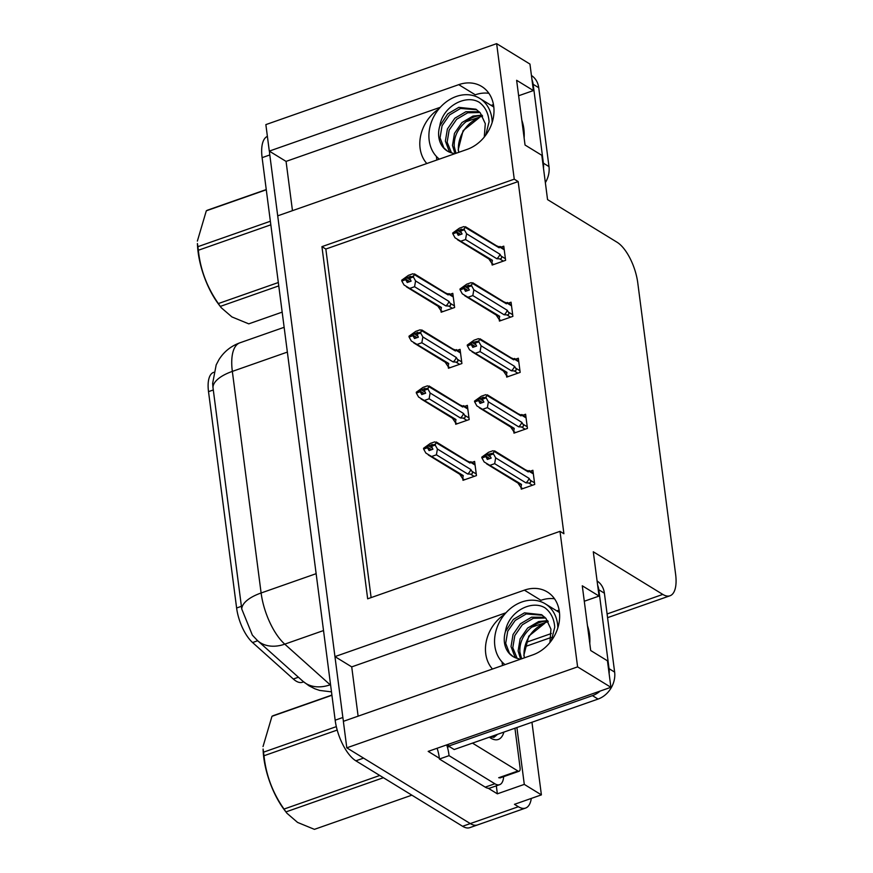 <?xml version="1.0" encoding="UTF-8"?>
<svg xmlns="http://www.w3.org/2000/svg" width="873" height="873" viewBox="0 0 873 873"><rect width="100%" height="100%" fill="white"/><g stroke="black" fill="none" stroke-linecap="round" stroke-linejoin="round"><path stroke-width="1.31" d="M436.882 159.999A35.837 29.06 121.5 0 1 436.631 158.362A35.837 29.06 121.5 0 1 436.435 156.485M426.81 163.535A35.837 29.06 121.5 0 1 420.088 148.214A35.837 29.06 121.5 0 1 438.923 108.896M502.532 665.499A35.837 29.06 121.5 0 1 502.281 663.862A35.837 29.06 121.5 0 1 502.084 661.974M504.572 614.396A35.837 29.06 -58.5 0 0 485.737 653.713A35.837 29.06 -58.5 0 0 492.47 669.024M303.597 681.857L302.451 682.26A30.239 12.538 -109.3 0 1 295.991 681.038A30.239 12.538 -109.3 0 1 293.317 679.019L252.581 642.539A30.239 12.538 -109.3 0 1 236.616 608.001L208.516 391.65A30.239 12.538 -109.3 0 1 213.601 372.367L213.743 372.313M531.308 798.413A33.6 13.935 -109.3 0 1 525.557 808.082L477.476 824.952A33.6 13.935 -109.3 0 1 470.296 823.588L346.799 747.834L343.362 721.338L532.803 654.881A35.837 29.06 -58.5 0 0 558.644 624.893A35.837 29.06 -58.5 0 0 547.338 591.97A35.837 29.06 -58.5 0 0 524.389 590.148L334.948 656.605L277.712 215.838L467.153 149.381A35.837 29.06 -58.5 0 0 492.994 119.394A35.837 29.06 -58.5 0 0 481.689 86.471A35.837 29.06 -58.5 0 0 458.74 84.659L269.299 151.105L265.861 124.61L496.65 43.65L514.252 179.172L321.93 246.644L367.664 598.813L559.997 531.341L577.599 666.874L610.893 687.302L428.185 751.391L439.337 758.233M554.53 598.791A35.837 29.06 -58.5 0 0 540.933 600.297L524.389 590.148M292.466 210.666L286.06 161.396L269.299 151.105M505.98 612.781L351.721 666.885L358.116 716.155M351.721 666.885L334.948 656.605M496.322 785.831L497.359 793.83L488.258 788.243M516.903 727.536L524.291 784.39L497.359 793.83M524.291 784.39L541.391 794.877L531.952 722.255M525.557 808.082A33.6 13.935 -109.3 0 1 518.376 806.717L514.459 804.328L541.391 794.877M577.599 666.874L346.799 747.834M518.638 95.757L533.392 90.574L529.955 64.078L496.65 43.65M584.288 601.246L599.053 596.073L593.291 551.78L662.803 594.415A33.6 13.935 70.7 0 0 669.984 595.779A33.6 13.935 70.7 0 0 675.626 574.358L637.77 282.874A33.6 13.935 70.7 0 0 617.069 242.247L547.557 199.611L541.806 155.307L525.044 145.027L516.63 80.294L533.392 90.574M491.15 105.404L493.463 104.585M610.893 687.302L607.455 660.806L590.694 650.516L582.28 585.794L599.053 596.073M556.799 610.893L559.113 610.085M559.997 531.341L563.903 533.741L518.169 181.573L514.252 179.172M518.169 181.573L325.836 249.045L371.112 597.601M325.836 249.045L321.93 246.644M499.214 319.463L499.421 321.078L512.888 316.353L511.054 302.189L508.381 303.127M506.493 375.488L506.7 377.103L520.166 372.378L518.322 358.225L515.659 359.163M513.771 431.524L513.979 433.139L527.445 428.414L525.601 414.249L522.938 415.188M521.05 487.549L521.257 489.164L534.723 484.45L532.879 470.285L530.217 471.224M491.936 263.428L492.154 265.043L505.609 260.318L503.776 246.164L501.102 247.103M448.231 366.638L448.449 368.253L461.904 363.528L460.071 349.364L457.397 350.302M455.51 422.663L455.717 424.278L469.183 419.564L467.35 405.399L464.676 406.338M462.788 478.699L462.996 480.314L476.462 475.589L474.617 461.435L471.955 462.363M440.952 310.602L441.171 312.218L454.626 307.492L452.792 293.339L450.119 294.277M440.319 107.281L286.06 161.396M458.74 84.659L475.283 94.797A35.837 29.06 121.5 0 1 488.88 93.302M343.471 721.294A33.6 13.935 -109.3 0 1 342.86 717.497L269.801 154.958A33.6 13.935 -109.3 0 1 269.441 151.193M355.868 760.82L462.603 826.284A33.6 13.935 -109.3 0 0 469.783 827.648L477.476 824.952A33.6 13.935 -109.3 0 1 470.296 823.588L363.561 758.113L355.868 760.82A33.6 13.935 -109.3 0 1 335.167 720.192L262.107 157.653A33.6 13.935 -109.3 0 1 267.389 136.374M212.968 387.416A39.198 16.194 -7.4 0 1 232.338 371.396A44.796 18.573 70.7 0 1 239.857 342.827C230.941 346.079 223.968 351.688 218.937 359.654L216.188 364.881L212.641 383.4L212.968 387.416L241.756 609.005L252.362 635.14L257.48 640.575A39.198 28.482 131.8 0 0 284.762 644.154L330.158 684.803A44.796 18.573 70.7 0 0 330.627 685.218M442.709 311.683L440.887 310.559L441.422 307.46L404.035 284.98L401.809 281.019L405.661 279.666L407.244 282.492L411.096 281.139L409.393 277.483L410.463 276.294L401.711 280.189L408.466 275.322L412.885 273.773L448.133 294.943L448.962 294.332L453.262 296.973M445.59 292.99L448.962 294.332L448.984 293.579L453.152 296.133M410.146 288.276L414.566 286.726L445.841 305.91L448.624 306.03C450.632 306.03 451.123 305.103 450.119 303.237L448.973 301.425L415.581 280.931L413.355 276.97L409.502 278.312M413.355 276.97L414.457 273.893L446.769 293.721A7.617 6.176 121.5 0 1 448.133 294.943M440.887 310.559L437.438 305.463M401.809 281.019L405.661 279.666M410.441 279.982L406.611 277.636M413.245 276.141L409.393 277.483M445.841 305.91A7.617 6.176 -58.5 0 0 448.973 301.425M415.581 280.931L414.566 286.726M406.491 286.879L438.803 306.696A7.617 6.176 -58.5 0 0 441.422 307.46M409.372 281.75L405.629 279.458M405.552 278.836L401.733 280.397M409.753 281.608L405.585 279.054M493.692 264.497L491.87 263.384L492.405 260.274L455.019 237.805L452.771 233.626L456.612 232.273L458.227 235.317L462.079 233.964L460.486 231.138L464.338 229.795L464.229 228.966L460.377 230.308L461.446 229.108L452.683 233.015L459.449 228.148L463.869 226.598L499.116 247.768L499.945 247.157L504.245 249.798M460.355 234.575L456.612 232.273M452.792 233.844L456.644 232.491M456.535 231.661L452.683 233.015M456.557 231.869L460.737 234.433M461.424 232.807L457.594 230.461M491.87 263.384L488.422 258.288M457.474 239.704L489.786 259.521A7.617 6.176 -58.5 0 0 492.405 260.274M505.402 258.703L501.102 256.062C502.106 257.928 501.615 258.855 499.607 258.855L503.306 261.125M501.102 256.062L499.956 254.239A7.617 6.176 121.5 0 1 496.824 258.724L499.607 258.855M499.956 254.239L466.564 233.757L465.549 239.551L496.824 258.724M461.13 241.101L465.549 239.551M466.564 233.757L464.338 229.795M460.486 231.138L460.377 230.308M464.229 228.966L465.44 226.718L497.752 246.535A7.617 6.176 121.5 0 1 499.116 247.768M496.573 245.815L499.945 247.157L499.967 246.404L504.136 248.958M449.988 367.708L448.165 366.595L448.7 363.484L411.314 341.005L409.088 337.043L412.94 335.701L414.522 338.528L418.374 337.174L416.672 333.519L417.741 332.318L408.979 336.214L415.744 331.358L420.164 329.808L455.411 350.979L456.241 350.368L460.54 353.008M452.869 349.025L456.241 350.368L456.263 349.604L460.431 352.168M417.425 344.3L421.845 342.751L453.12 361.935L455.902 362.066C457.91 362.066 458.401 361.127 457.397 359.272L456.252 357.45L422.859 336.956L420.633 332.995L416.781 334.348M420.633 332.995L421.735 329.929L454.047 349.746A7.617 6.176 121.5 0 1 455.411 350.979M448.165 366.595L444.717 361.498M409.088 337.043L412.94 335.701M417.72 336.018L413.889 333.672M420.524 332.166L416.672 333.519M453.12 361.935A7.617 6.176 -58.5 0 0 456.252 357.45M422.859 336.956L421.845 342.751M413.769 342.914L446.081 362.731A7.617 6.176 -58.5 0 0 448.7 363.484M416.65 337.775L412.907 335.483M412.831 334.872L409.011 336.432M417.032 337.644L412.853 335.079M457.266 423.743L455.444 422.63L455.979 419.52L418.593 397.04L416.366 393.079L420.219 391.726L421.801 394.552L425.653 393.21L423.951 389.554L425.02 388.354L416.257 392.25L423.023 387.394L427.443 385.844L462.69 407.014L463.519 406.403L467.819 409.033M460.147 405.05L463.519 406.403L463.541 405.639L467.71 408.193M424.704 400.336L429.123 398.786L460.387 417.971L463.181 418.102C465.178 418.091 465.68 417.163 464.676 415.297L463.53 413.486L430.127 392.992L427.912 389.031L424.06 390.384M427.912 389.031L429.014 385.953L461.326 405.781A7.617 6.176 121.5 0 1 462.69 407.014M455.444 422.63L451.996 417.534M416.366 393.079L420.219 391.726M424.998 392.053L421.168 389.696M427.803 388.201L423.951 389.554M460.387 417.971A7.617 6.176 -58.5 0 0 463.53 413.486M430.127 392.992L429.123 398.786M421.048 398.939L453.36 418.756A7.617 6.176 -58.5 0 0 455.979 419.52M423.929 393.81L420.186 391.519M420.109 390.897L416.29 392.457M424.311 393.679L420.131 391.115M464.534 479.768L462.723 478.655L463.247 475.545L425.871 453.076L423.645 449.115L427.486 447.762L429.079 450.588L432.921 449.235L431.229 445.579L432.299 444.379L423.536 448.286L430.302 443.419L434.721 441.869L469.969 463.039L470.798 462.428L475.098 465.069M467.415 461.086L470.798 462.428L470.82 461.675L474.988 464.229M431.982 456.372L436.402 454.811L467.666 473.995L470.449 474.126C472.457 474.126 472.959 473.199 471.955 471.333L470.809 469.51L437.406 449.028L435.18 445.066L431.338 446.409M435.18 445.066L436.293 441.989L468.605 461.806A7.617 6.176 121.5 0 1 469.969 463.039M462.723 478.655L459.274 473.559M423.645 449.115L427.486 447.762M432.277 448.078L428.447 445.732M435.081 444.237L431.229 445.579M467.666 473.995A7.617 6.176 -58.5 0 0 470.809 469.51M437.406 449.028L436.402 454.811M428.327 454.975L460.638 474.792A7.617 6.176 -58.5 0 0 463.247 475.545M431.197 449.846L427.464 447.543M427.388 446.932L423.569 448.493M431.589 449.704L427.41 447.14M500.971 320.533L499.149 319.42L499.683 316.31L462.297 293.83L460.049 289.661L463.89 288.308L465.505 291.342L469.358 290L467.764 287.173L471.616 285.82L471.507 284.991L467.655 286.344L468.725 285.144L459.962 289.039L466.728 284.183L471.147 282.634L506.395 303.804L507.224 303.193L511.523 305.834M467.633 290.6L463.89 288.308M460.071 289.869L463.923 288.526M463.814 287.697L459.962 289.039M463.836 287.904L468.015 290.469M468.703 288.843L464.873 286.497M499.149 319.42L495.7 314.324M464.752 295.729L497.064 315.557A7.617 6.176 -58.5 0 0 499.683 316.31M512.68 314.727L508.381 312.087C509.385 313.953 508.883 314.891 506.886 314.891L510.585 317.161M508.381 312.087L507.235 310.275A7.617 6.176 121.5 0 1 504.103 314.76L506.886 314.891M507.235 310.275L473.832 289.781L472.828 295.576L504.103 314.76M468.408 297.126L472.828 295.576M473.832 289.781L471.616 285.82M467.764 287.173L467.655 286.344M471.507 284.991L472.719 282.754L505.031 302.571A7.617 6.176 121.5 0 1 506.395 303.804M503.852 301.851L507.224 303.193L507.246 302.429L511.414 304.993M508.25 376.569L506.427 375.445L506.951 372.345L469.576 349.866L467.317 345.686L471.169 344.344L472.784 347.378L476.625 346.024L475.043 343.198L478.884 341.856L478.786 341.027L472.151 342.522L471.114 343.94L467.241 345.075L474.006 340.208L478.426 338.659L513.673 359.829L514.503 359.218L518.802 361.859M474.912 346.636L471.169 344.344M467.35 345.904L471.191 344.551M471.093 343.722L467.241 345.075M471.114 343.94L475.294 346.494M475.981 344.868L472.151 342.522M506.427 375.445L502.979 370.359M472.031 351.764L504.343 371.582A7.617 6.176 -58.5 0 0 506.951 372.345M519.959 370.763L515.659 368.122C516.663 369.988 516.161 370.916 514.164 370.916L517.864 373.197M515.659 368.122L514.513 366.311A7.617 6.176 121.5 0 1 511.371 370.796L514.164 370.916M514.513 366.311L481.11 345.817L480.106 351.612L511.371 370.796M475.687 353.161L480.106 351.612M481.11 345.817L478.884 341.856M475.043 343.198L474.934 342.369M478.786 341.027L479.997 338.779L512.309 358.607A7.617 6.176 121.5 0 1 513.673 359.829M511.12 357.875L514.503 359.218L514.524 358.465L518.693 361.018M515.517 432.593L513.706 431.48L514.23 428.37L476.854 405.89L474.596 401.722L478.448 400.369L480.063 403.413L483.904 402.06L482.322 399.234L486.163 397.881L486.054 397.051L482.212 398.404L483.271 397.204L474.519 401.1L481.285 396.244L485.704 394.694L520.952 415.864L521.781 415.253L526.081 417.894M482.18 402.66L478.448 400.369M474.628 401.929L478.469 400.587M478.36 399.758L474.519 401.1M478.393 399.965L482.573 402.529M483.26 400.903L479.43 398.557M513.706 431.48L510.258 426.384M479.31 407.8L511.622 427.617A7.617 6.176 -58.5 0 0 514.23 428.37M527.237 426.788L522.938 424.158C523.942 426.013 523.44 426.952 521.432 426.952L525.142 429.221M522.938 424.158L521.792 422.336A7.617 6.176 121.5 0 1 518.649 426.821L521.432 426.952M521.792 422.336L488.389 401.842L487.385 407.636L518.649 426.821M482.965 409.186L487.385 407.636M488.389 401.842L486.163 397.881M482.322 399.234L482.212 398.404M486.054 397.051L487.276 394.814L519.588 414.631A7.617 6.176 121.5 0 1 520.952 415.864M518.398 413.911L521.781 415.253L521.803 414.489L525.972 417.054M522.796 488.629L520.974 487.516L521.508 484.406L484.133 461.926L481.874 457.758L485.726 456.404L487.341 459.438L491.183 458.096L489.6 455.269L493.441 453.916L493.332 453.087L486.708 454.582L485.672 456.001L481.798 457.136L488.564 452.279L492.983 450.73L528.23 471.9L529.049 471.289L533.359 473.919M489.458 458.696L485.726 456.404M481.907 457.965L485.748 456.612M485.639 455.782L481.798 457.136M485.672 456.001L489.851 458.565M490.539 456.939L486.708 454.582M520.974 487.516L517.525 482.42M486.588 463.825L518.9 483.642A7.617 6.176 -58.5 0 0 521.508 484.406M534.505 482.824L530.206 480.183C531.221 482.049 530.719 482.976 528.711 482.987L532.41 485.257M530.206 480.183L529.071 478.371A7.617 6.176 121.5 0 1 525.928 482.856L528.711 482.987M529.071 478.371L495.668 457.878L494.664 463.672L525.928 482.856M490.244 465.222L494.664 463.672M495.668 457.878L493.441 453.916M489.6 455.269L489.491 454.44M493.332 453.087L494.555 450.839L526.866 470.667A7.617 6.176 121.5 0 1 528.23 471.9M525.677 469.936L529.049 471.289L529.082 470.525L533.25 473.079M557.825 627.916A36.513 29.606 -58.5 0 0 557.541 623.944A36.513 29.606 -58.5 0 0 545.276 603.821A36.513 29.606 -58.5 0 0 510.203 608.71A36.513 29.606 -58.5 0 0 494.838 645.944A36.513 29.606 -58.5 0 0 505.009 664.626M524.378 657.838L524.193 656.714C522.796 646.26 529.093 629.455 544.796 623.267L528.765 636.155L523.811 655.459M517.132 658.351L512.789 647.679L514.808 635.599L522.272 624.806L533.338 618.291L545.603 618.019M518.944 658.766A25.306 20.526 -58.5 0 1 512.953 656.518A25.306 20.526 -58.5 0 1 504.452 642.572A25.306 20.526 -58.5 0 1 505.434 631.495L513.4 619.361L524.466 612.846L541.566 614.679L545.952 618.4L550.939 629.171L549.925 642.55M516.074 658.013L514.83 656.638L511.021 646.598L513.04 634.507L520.494 623.715L531.559 617.2L544.861 617.255M521.639 658.799L519.893 652.033C519.413 642.419 523.364 634.125 531.733 627.163L548.222 621.587M520.635 659.148L518.115 650.952L520.133 638.861L527.598 628.069L538.652 621.554L547.644 620.648M513.138 656.638L509.505 653.375L505.696 643.336L507.715 631.244L515.179 620.452L526.233 613.937L542.428 615.247M505.434 631.495C508.25 611.886 531.45 599.445 545.003 607.848C550.896 612.377 554.137 618.837 554.737 627.229L551.365 640.695M448.275 744.353A22.403 18.158 121.5 0 1 448.591 746.109L592.451 695.639A22.403 18.158 -58.5 0 0 600.122 691.078M609.125 673.672A22.403 18.158 -58.5 0 0 609.048 668.663L598.813 589.777A22.403 18.158 -58.5 0 0 597.634 585.161M448.591 746.109L454.178 749.536L598.038 699.077A22.403 18.158 -58.5 0 0 614.636 672.101L604.4 593.204A22.403 18.158 -58.5 0 0 597.088 580.992M485.235 787.14A22.403 9.287 70.7 0 0 490.015 788.046L499.64 784.674A22.403 9.287 -109.3 0 1 494.849 783.758L449.028 755.658L439.414 759.03L485.235 787.14L494.849 783.758M503.645 776.654A22.403 9.287 -109.3 0 1 499.64 784.674M437.1 748.27A22.403 9.287 -109.3 0 1 439.414 759.03M446.823 745.226A22.403 9.287 -109.3 0 1 449.028 755.658M492.176 122.427A36.513 29.606 -58.5 0 0 491.881 118.455A36.513 29.606 -58.5 0 0 479.626 98.333A36.513 29.606 -58.5 0 0 444.553 103.221A36.513 29.606 -58.5 0 0 429.189 140.444A36.513 29.606 -58.5 0 0 439.359 159.137M458.718 152.339L458.543 151.215C457.146 140.76 463.432 123.955 479.146 117.779L463.105 130.655L458.161 149.96M451.483 152.851L447.14 142.19L449.159 130.099L456.623 119.306L467.677 112.792L479.954 112.519M453.294 153.277A25.306 20.526 -58.5 0 1 447.303 151.018A25.306 20.526 -58.5 0 1 438.803 137.072A25.306 20.526 -58.5 0 1 439.785 126.007L447.751 113.861L458.805 107.357L475.905 109.19L480.303 112.901L485.29 123.671L484.275 137.05M450.424 152.524L449.169 151.149L445.372 141.099L447.391 129.018L454.844 118.215L465.909 111.711L479.212 111.755M455.99 153.299L454.244 146.544C453.764 136.919 457.714 128.626 466.073 121.663L482.573 116.098M454.986 153.648L452.465 145.453L454.484 133.362L461.948 122.569L473.002 116.065L481.994 115.149M447.489 151.138L443.855 147.875L440.047 137.836L442.065 125.745L449.519 114.952L460.584 108.438L476.778 109.758M439.785 126.007C442.589 106.386 465.789 93.946 479.342 102.359C485.235 106.888 488.487 113.337 489.087 121.729L485.704 135.195M543.475 168.173A22.403 18.158 -58.5 0 0 543.399 163.175L533.152 84.288A22.403 18.158 -58.5 0 0 531.973 79.672M545.352 182.653A22.403 18.158 -58.5 0 0 548.986 166.601L538.739 87.715A22.403 18.158 -58.5 0 0 531.439 75.504M503.896 732.098A36.513 15.147 -109.3 0 1 490.495 737.98A36.513 15.147 -109.3 0 1 490.462 737.958A36.513 15.147 -109.3 0 1 489.327 737.205M489.818 737.03L494.14 737.216L497.577 734.313M449.333 746.568L448.406 746.895A5.598 2.324 -109.3 0 1 446.638 744.92M514.939 728.224L520.068 767.651A5.598 2.324 -109.3 0 1 519.119 771.23A5.598 2.324 -109.3 0 1 517.929 771.001L472.479 743.119M493.529 737.358L496.737 734.608M383.411 777.712L285.962 811.901L286.922 813.243L284.478 810.013A52.631 21.825 -109.3 0 1 263.777 757.709A52.631 21.825 -109.3 0 1 263.089 749.034L263.537 752.166L336.334 726.631M337.207 730.068L264.006 755.745A60.477 25.077 -109.3 0 1 263.755 753.945A60.477 25.077 -109.3 0 1 263.537 752.166M331.936 695.268L271.972 716.307L263.024 746.568M271.972 716.307A60.477 25.077 -109.3 0 1 273.445 715.565L331.904 695.061M285.962 811.901A60.477 25.077 -109.3 0 1 284.02 809.064L379.766 775.475M286.922 813.243L297.562 822.421L314.411 829.35L411.86 795.161M264.006 755.745C265.992 775.082 272.66 792.848 284.02 809.064M278.76 285.897L220.312 306.401L221.273 307.743L218.828 304.524A52.631 21.825 -109.3 0 1 198.127 252.21A52.631 21.825 -109.3 0 1 197.429 243.534L197.887 246.677L270.368 221.24M270.826 224.819L198.346 250.256A60.477 25.077 -109.3 0 1 198.106 248.456A60.477 25.077 -109.3 0 1 197.887 246.677M266.276 189.768L206.312 210.808L197.374 241.079M206.312 210.808A60.477 25.077 -109.3 0 1 207.796 210.066L266.254 189.561M220.312 306.401A60.477 25.077 -109.3 0 1 218.359 303.564L278.323 282.525M221.273 307.743L231.912 316.921L248.75 323.85L282.175 312.13M198.346 250.256C200.343 269.582 207.01 287.348 218.359 303.564M293.317 679.019L298.413 677.23M518.376 806.717L462.603 826.284M662.803 594.415L607.095 613.959M551.332 633.525L526.266 642.31M208.516 391.65L213.318 389.958M252.581 642.539L257.677 640.749M236.616 608.001L241.417 606.309M331.489 691.863L319.66 690.434L314.804 688.764L309.02 685.807L302.876 681.224A39.198 28.482 131.8 0 0 330.158 684.803L330.551 684.661M287.359 352.092L232.338 371.396L261.114 592.985A39.198 16.194 172.6 0 0 241.756 609.005M316.135 573.681L261.114 592.985A44.796 18.573 70.7 0 0 284.762 644.154L323.523 630.557M335.167 720.192L342.86 717.497M262.107 157.653L269.801 154.958M454.418 305.877L450.119 303.237M448.624 306.03L452.323 308.311M461.697 361.902L457.397 359.272M455.902 362.066L459.602 364.336M468.976 417.938L464.676 415.297M463.181 418.102L466.88 420.371M476.254 473.974L471.955 471.333M470.449 474.126L474.159 476.396M587.474 625.712A47.709 38.685 121.5 0 1 589.504 634.289A47.709 38.685 121.5 0 1 589.777 643.477M531.733 627.163A25.306 20.526 121.5 0 1 547.96 621.161M609.048 668.663L614.636 672.101M604.4 593.204L598.813 589.777M592.451 695.639L598.038 699.077M521.814 120.212A47.709 38.685 121.5 0 1 523.855 128.789A47.709 38.685 121.5 0 1 524.127 137.989M466.073 121.663A25.306 20.526 121.5 0 1 482.311 115.662M543.399 163.175L548.986 166.601M538.739 87.715L533.152 84.288M517.929 771.001L498.69 777.745M669.984 595.779L607.575 617.669M551.07 637.497L524.869 646.686M302.876 681.224L257.48 640.575M239.857 342.827L284.14 327.299M545.276 603.821L559.462 612.53M479.626 98.333L493.812 107.03M519.119 771.23L499.891 777.974"/></g></svg>
